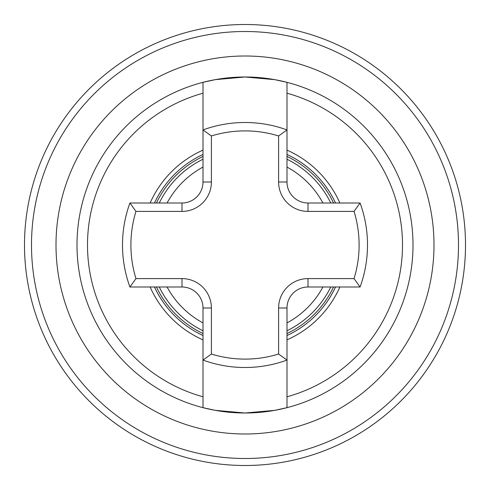 <?xml version="1.0" encoding="UTF-8"?>
<svg xmlns="http://www.w3.org/2000/svg" width="490" height="490" viewBox="0 0 490 490"><rect width="100%" height="100%" fill="white"/><g stroke="black" fill="none" stroke-linecap="round" stroke-linejoin="round"><path stroke-width="0.73" d="M333.543 286.999A98 98 0 0 1 286.999 333.543M203.001 333.543A98 98 0 0 1 156.457 286.999M286.999 82.332A168.003 168.003 0 0 0 203.001 82.332L203.001 129.924A122.5 122.5 0 0 1 286.999 129.924L286.999 181.998A21.003 21.003 0 0 0 308.002 203.001L360.077 203.001L354.043 211.398L308.002 211.398A29.4 29.4 0 0 1 278.602 181.998L278.602 135.957L286.999 129.924L286.999 82.332A168.003 168.003 0 0 1 286.999 407.668L274.7 410.357L245.037 413.003L215.312 410.357L203.001 407.668A168.003 168.003 0 0 1 203.001 82.332L215.312 79.643L245.037 76.997L274.7 79.643L286.999 82.332L286.999 93.204A157.498 157.498 0 0 1 286.999 396.796L286.999 360.077L278.602 354.043L278.602 308.002A29.4 29.4 0 0 1 308.002 278.602L354.043 278.602A114.103 114.103 0 0 0 354.043 211.398M24.5 245A220.5 220.5 0 0 0 245 465.5A220.5 220.5 0 0 0 465.5 245A220.5 220.5 0 0 0 245 24.5A220.5 220.5 0 0 0 24.5 245A220.5 220.5 0 0 1 245 24.5A220.5 220.5 0 0 1 465.5 245M203.001 339.876A103.758 103.758 0 0 1 150.124 286.999M286.999 150.124A103.758 103.758 0 0 1 339.876 203.001M339.876 286.999A103.758 103.758 0 0 1 286.999 339.876M286.999 396.796L286.999 407.668A168.003 168.003 0 0 1 203.001 407.668L203.001 308.002A21.003 21.003 0 0 0 181.998 286.999L129.924 286.999A122.5 122.5 0 0 1 129.924 203.001L181.998 203.001A21.003 21.003 0 0 0 203.001 181.998L203.001 129.924L211.398 135.957L211.398 181.998A29.4 29.4 0 0 1 181.998 211.398L135.957 211.398L129.924 203.001A122.5 122.5 0 0 0 129.924 286.999L135.957 278.602L181.998 278.602A29.4 29.4 0 0 1 211.398 308.002L211.398 354.043A114.103 114.103 0 0 0 278.602 354.043M150.124 203.001A103.758 103.758 0 0 1 203.001 150.124M156.457 203.001A98 98 0 0 1 203.001 156.457M286.999 156.457A98 98 0 0 1 333.543 203.001M413.003 245A168.003 168.003 0 0 1 203.001 407.668L203.001 396.796A157.498 157.498 0 0 1 203.001 93.204M354.043 278.602L360.077 286.999A122.5 122.5 0 0 0 360.077 203.001A122.5 122.5 0 0 1 360.077 286.999L308.002 286.999A21.003 21.003 0 0 0 286.999 308.002L286.999 360.077A122.5 122.5 0 0 1 203.001 360.077L211.398 354.043M330.762 286.999A95.495 95.495 0 0 1 286.999 330.762M203.001 330.762A95.495 95.495 0 0 1 159.238 286.999M167.072 286.999A88.525 88.525 0 0 0 203.001 322.928M286.999 322.928A88.525 88.525 0 0 0 322.928 286.999M56.001 245A188.999 188.999 0 0 1 245 56.001A188.999 188.999 0 0 1 433.999 245A188.999 188.999 0 0 1 245 433.999A188.999 188.999 0 0 1 56.001 245M31.501 245A213.499 213.499 0 0 0 245 458.499A213.499 213.499 0 0 0 458.499 245A213.499 213.499 0 0 0 245 31.501A213.499 213.499 0 0 0 31.501 245M203.001 407.668A168.003 168.003 0 0 1 76.997 245M203.001 335.527A99.795 99.795 0 0 1 154.472 286.999M286.999 154.472A99.795 99.795 0 0 1 335.527 203.001M154.472 203.001A99.795 99.795 0 0 1 203.001 154.472M335.527 286.999A99.795 99.795 0 0 1 286.999 335.527M322.928 203.001A88.525 88.525 0 0 0 286.999 167.072M203.001 167.072A88.525 88.525 0 0 0 167.072 203.001M159.238 203.001A95.495 95.495 0 0 1 203.001 159.238M286.999 159.238A95.495 95.495 0 0 1 330.762 203.001M278.602 135.957A114.103 114.103 0 0 0 211.398 135.957M286.999 360.077A122.5 122.5 0 0 1 203.001 360.077M308.002 278.602L308.002 286.999A21.003 21.003 0 0 0 286.999 308.002L278.602 308.002M278.602 181.998L286.999 181.998A21.003 21.003 0 0 0 308.002 203.001L308.002 211.398M245 122.5A122.5 122.5 0 0 1 286.999 129.924M181.998 211.398L181.998 203.001A21.003 21.003 0 0 0 203.001 181.998L211.398 181.998M211.398 308.002L203.001 308.002A21.003 21.003 0 0 0 181.998 286.999L181.998 278.602M135.957 211.398A114.103 114.103 0 0 0 135.957 278.602"/></g></svg>
